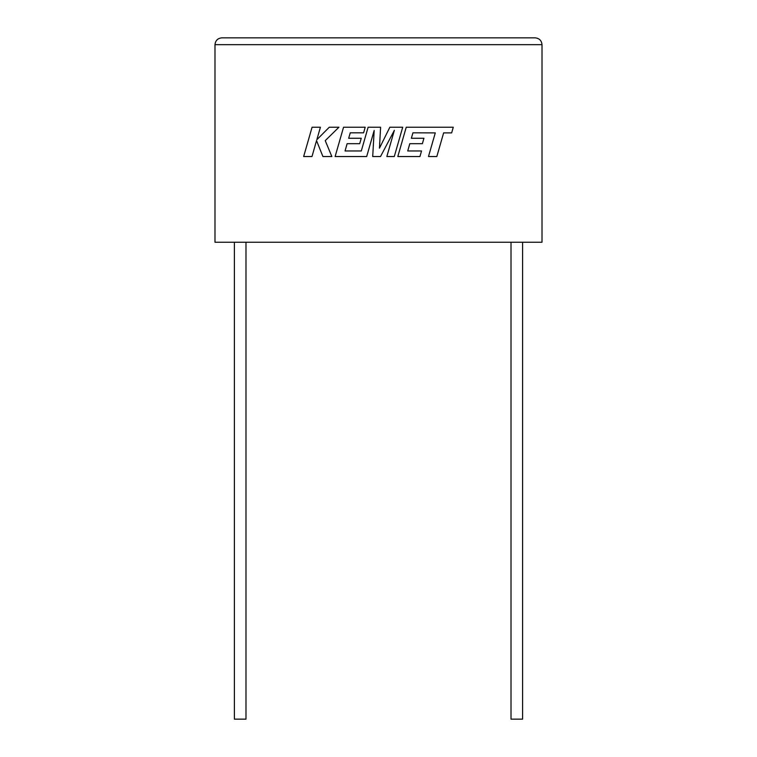<?xml version="1.0" encoding="UTF-8"?>
<svg xmlns="http://www.w3.org/2000/svg" width="757" height="757" viewBox="0 0 757 757"><rect width="100%" height="100%" fill="white"/><g stroke="black" fill="none" stroke-linecap="round" stroke-linejoin="round"><path stroke-width="1.14" d="M511.013 242.24L511.013 719.15L522.595 719.15L522.595 242.24M245.987 242.24L245.987 719.15L234.405 719.15L234.405 242.24M214.988 242.24L542.012 242.24L542.012 44.663C541.577 40.556 539.306 38.285 535.199 37.85C539.306 38.285 541.577 40.556 542.012 44.663L214.988 44.663L214.988 242.24M221.801 37.85C217.694 38.285 215.423 40.556 214.988 44.663C215.423 40.556 217.694 38.285 221.801 37.85L535.199 37.85M312.073 127.233L303.652 156.538L311.979 156.538L316.54 140.632L322.927 156.538L331.84 156.538L325.245 140.632L338.928 127.233L329.286 127.233L316.833 139.733L320.41 127.233L312.073 127.233M402.705 127.233L389.855 127.233L379.465 148.173L380.591 127.233L368.12 127.233L361.297 150.965L345.05 150.965L347.122 143.679L359.698 143.679L361.25 138.266L348.674 138.266L350.254 132.816L363.606 132.816L365.196 127.233L343.546 127.233L335.114 156.538L366.681 156.538L374.176 130.45L372.709 156.538L380.525 156.538L394.359 130.327L386.836 156.538L394.283 156.538L402.705 127.233M412.943 132.816L435.284 132.891L428.481 156.538L436.827 156.538L443.63 132.891L451.645 132.891L453.273 127.233L406.235 127.233L397.803 156.538L419.946 156.538L421.526 150.965L407.73 150.965L409.811 143.679L422.387 143.679L423.929 138.266L411.354 138.266L412.943 132.816"/></g></svg>
